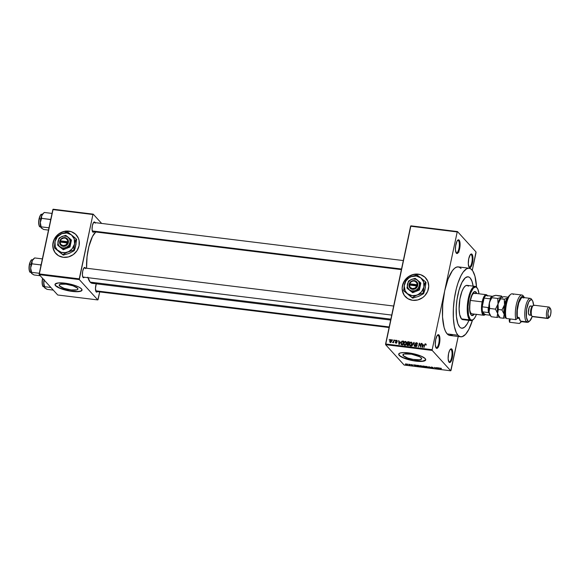 <?xml version="1.0" encoding="UTF-8"?>
<svg xmlns="http://www.w3.org/2000/svg" width="580" height="580" viewBox="0 0 580 580"><rect width="100%" height="100%" fill="white"/><g stroke="black" fill="none" stroke-linecap="round" stroke-linejoin="round"><path stroke-width="0.87" d="M435.863 347.558A6.337 2.015 97 0 0 438.806 343.222A6.337 2.015 97 0 0 438.321 335.472L438.98 334.993A6.909 2.197 -83 0 1 439.473 343.606A6.909 2.197 -83 0 1 436.196 348.08L437.023 348.377L437.936 347.63L439.473 343.606L439.792 337.248L438.589 334.718L437.24 335.45L435.703 339.467L435.275 344.701L436.196 348.08A6.909 2.197 -83 0 1 436.059 347.906A6.909 2.197 -83 0 1 435.406 341.272A6.909 2.197 -83 0 1 437.653 334.986A6.909 2.197 -83 0 1 438.98 334.993L438.321 335.472A6.337 2.015 -83 0 1 438.929 342.555A6.337 2.015 -83 0 1 436.276 347.761A6.337 2.015 -83 0 1 435.863 347.558M456.025 252.692A6.337 2.015 97 0 0 458.968 248.349A6.337 2.015 97 0 0 458.49 240.606L459.142 240.127A6.909 2.197 -83 0 1 459.635 248.74A6.909 2.197 -83 0 1 456.366 253.213L457.192 253.511L458.548 252.024L459.875 247.428L459.954 242.382L458.751 239.852L457.866 240.076L456.96 241.316L455.634 245.913L455.438 249.835L456.366 253.213A6.909 2.197 -83 0 1 456.228 253.039A6.909 2.197 -83 0 1 455.568 246.399A6.909 2.197 -83 0 1 457.816 240.12A6.909 2.197 -83 0 1 459.142 240.127L458.49 240.606A6.337 2.015 -83 0 1 459.092 247.682A6.337 2.015 -83 0 1 456.438 252.887A6.337 2.015 -83 0 1 456.025 252.692M468.894 266.836A6.337 2.015 97 0 0 471.837 262.501A6.337 2.015 97 0 0 471.351 254.75L472.011 254.272A6.909 2.197 -83 0 1 472.504 262.885A6.909 2.197 -83 0 1 469.227 267.358L470.054 267.656L470.967 266.909L472.504 262.885L472.823 256.527L471.62 253.996L470.271 254.729L468.734 258.745L468.307 263.98L469.227 267.358A6.909 2.197 -83 0 1 469.089 267.184A6.909 2.197 -83 0 1 468.437 260.55A6.909 2.197 -83 0 1 470.685 254.272A6.909 2.197 -83 0 1 472.011 254.272L471.351 254.75A6.337 2.015 -83 0 1 471.961 261.834A6.337 2.015 -83 0 1 469.307 267.039A6.337 2.015 -83 0 1 468.894 266.836M448.724 361.702A6.337 2.015 97 0 0 451.668 357.367A6.337 2.015 97 0 0 451.189 349.624L451.849 349.145A6.909 2.197 -83 0 1 452.335 357.758A6.909 2.197 -83 0 1 449.065 362.224L449.891 362.522L450.805 361.775L452.574 356.439L452.654 351.393L451.45 348.863L450.566 349.095L449.659 350.327L448.572 353.611L448.137 358.846L449.065 362.224A6.909 2.197 -83 0 1 448.927 362.05A6.909 2.197 -83 0 1 448.275 355.417A6.909 2.197 -83 0 1 450.515 349.138A6.909 2.197 -83 0 1 451.849 349.145L451.189 349.624A6.337 2.015 -83 0 1 451.791 356.7A6.337 2.015 -83 0 1 449.137 361.906A6.337 2.015 -83 0 1 448.724 361.702M425.705 277.98A13.818 12.637 -42.3 0 0 418.282 274.209L418.224 274.144A13.818 12.637 137.7 0 1 425.662 277.929A13.818 12.637 137.7 0 1 426.815 293.016A13.818 12.637 137.7 0 1 412.655 300.31L407.892 298.7L404.282 295.351L403.086 293.168L402.143 288.209L403.23 283.105L406.174 278.625L410.531 275.457L415.628 274.079L420.703 274.702L424.973 277.233L427.793 281.286L428.736 286.244L427.649 291.349L424.705 295.829L422.668 297.613L417.846 299.925L412.655 300.31A13.818 12.637 137.7 0 1 405.217 296.525A13.818 12.637 137.7 0 1 404.064 281.43A13.818 12.637 137.7 0 1 418.224 274.144L418.282 274.209A13.818 12.637 -42.3 0 0 404.137 281.488A13.818 12.637 -42.3 0 0 405.26 296.568M59.53 285.954L59.863 284.41L59.53 285.954L59.218 284.939L60.327 284.251L65.946 284.193L73.087 285.824L77.582 288.18A9.592 2.4 12 0 1 77.938 289.065A9.592 2.4 12 0 1 69.629 289.717A9.592 2.4 12 0 1 59.53 285.954A9.592 2.4 12 0 1 59.175 285.077A9.592 2.4 12 0 1 67.483 284.418A9.592 2.4 12 0 1 77.582 288.18L77.894 289.195L76.785 289.884L71.173 289.942L64.025 288.318L59.53 285.954M55.028 284.309A13.818 3.458 -168 0 0 55.557 285.469L55.513 285.686A13.818 3.458 12 0 1 54.998 284.41A13.818 3.458 12 0 1 66.968 283.468A13.818 3.458 12 0 1 81.512 288.883L79.083 287.18L75.045 285.49L67.353 283.54L58.159 282.953L55.056 284.222L55.028 284.911L56.492 286.527L59.791 288.26L69.665 291.037L76.966 291.726L80.366 291.349L81.961 290.348L81.512 288.883A13.818 3.458 12 0 1 82.026 290.16A13.818 3.458 12 0 1 70.057 291.102A13.818 3.458 12 0 1 55.513 285.686L55.557 285.469A13.818 3.458 -168 0 0 69.89 290.848A13.818 3.458 -168 0 0 82.041 290.051M421.29 357.896A9.592 2.4 12 0 1 421.653 358.781A9.592 2.4 12 0 1 413.337 359.44A9.592 2.4 12 0 1 403.245 355.678L403.571 354.133L403.245 355.678L402.933 354.663L404.035 353.967L411.466 354.184L419.608 356.714L421.29 357.896L421.602 358.911L419.456 359.796L413.069 359.39L407.733 358.034L403.245 355.678A9.592 2.4 12 0 1 402.882 354.793A9.592 2.4 12 0 1 411.198 354.141A9.592 2.4 12 0 1 421.29 357.896M398.736 354.025A13.818 3.458 -168 0 0 399.265 355.185L399.221 355.41A13.818 3.458 12 0 1 398.707 354.133A13.818 3.458 12 0 1 410.676 353.191A13.818 3.458 12 0 1 425.22 358.607L420.942 356.033L411.068 353.256L403.767 352.567L400.367 352.945L398.772 353.945L399.221 355.41L401.65 357.113L405.688 358.802L413.38 360.753L422.574 361.34L425.676 360.071L425.22 358.607A13.818 3.458 12 0 1 425.735 359.875A13.818 3.458 12 0 1 413.765 360.825A13.818 3.458 12 0 1 399.221 355.41L399.265 355.185A13.818 3.458 -168 0 0 413.598 360.564A13.818 3.458 -168 0 0 425.756 359.767M391.732 315.085L83.005 277.08A4.604 1.464 -83 0 1 82.788 276.986A4.604 1.464 97 0 0 83.049 277.088M84.317 277.247A5.184 1.653 -83 0 1 83.092 277.486L83.708 277.711L84.39 277.146M85.637 268.642L85.173 267.677L84.709 268.011L85.173 267.677A5.184 1.653 -83 0 1 85.441 268.105M97.404 291.631A5.184 1.653 -83 0 1 96.171 291.878L96.795 292.095L97.476 291.537M93.982 231.775A5.184 1.653 -83 0 1 92.757 232.014L93.373 232.239L94.062 231.681M95.301 223.169L94.837 222.205L94.373 222.539L94.837 222.205A5.184 1.653 -83 0 1 95.113 222.633M450.182 349.501L451.189 349.624L450.182 349.501M470.344 254.627L471.351 254.75L470.344 254.627M457.482 240.482L458.49 240.606L457.482 240.482M437.313 335.349L438.321 335.472L437.313 335.349M469.155 268.228L458.323 266.894A34.546 10.998 97 0 0 444.693 290.826A34.546 10.998 97 0 0 447.151 333.892L457.983 335.226A34.546 10.998 -83 0 1 454.684 296.612A34.546 10.998 -83 0 1 469.155 268.228A34.546 10.998 -83 0 1 471.888 269.801A34.546 10.998 -83 0 1 476.535 287.151L474.962 276.247L472.78 270.969L470.938 268.939L468.858 268.199L466.632 268.779L463.195 272.063L460.977 275.732L457.946 283.113L456.25 289.007L454.35 298.743L453.357 308.799L453.364 318.326L454.365 326.482L456.279 332.579L457.983 335.226L447.151 333.892L449.123 335.283L452.407 334.906M87.972 277.697A26.484 8.432 97 0 0 90.175 282.119L390.869 319.13L90.175 282.119L92.503 283.344L94.206 282.902M95.685 231.986A26.484 8.432 97 0 0 86.587 268.243L87.051 256.73L88.849 246.681L92.466 236.51L95.932 231.775M76.299 234.951L76.306 234.958A13.818 12.637 -42.3 0 0 68.897 231.202L68.831 231.137A13.818 12.637 137.7 0 1 76.27 234.922A13.818 12.637 137.7 0 1 77.43 250.016A13.818 12.637 137.7 0 1 63.271 257.31L58.508 255.7L54.89 252.344L52.976 247.754L53.048 242.621L55.107 237.735L58.826 233.834L61.139 232.45L66.243 231.079L71.318 231.703L75.588 234.233L78.409 238.286L79.126 240.693L79.054 245.819L76.995 250.705L73.276 254.606L68.454 256.925L63.271 257.31A13.818 12.637 137.7 0 1 55.825 253.518A13.818 12.637 137.7 0 1 54.672 238.431A13.818 12.637 137.7 0 1 68.831 231.137L68.897 231.202A13.818 12.637 -42.3 0 0 54.745 238.489A13.818 12.637 -42.3 0 0 55.868 253.569L55.854 253.547M470.155 277.98A25.912 8.251 -83 0 1 473.149 286.121A25.912 8.251 -83 0 0 470.155 277.98L471.975 281.286L473.2 286.426L471.975 281.286L470.155 277.98A25.912 8.251 -83 0 0 468.103 276.798A25.912 8.251 -83 0 1 470.155 277.98M468.93 320.406A25.912 8.251 -83 0 1 461.774 328.222A25.912 8.251 -83 0 1 459.723 327.048A25.912 8.251 -83 0 1 457.243 298.084A25.912 8.251 -83 0 1 468.103 276.798A25.912 8.251 -83 0 0 457.243 298.084A25.912 8.251 -83 0 0 459.723 327.048L457.896 323.734L456.431 316.549L456.25 307.233L456.997 299.686L459.034 290.109L461.963 282.424L465.349 277.798L467.879 276.776L469.438 277.334L467.879 276.776L465.349 277.798L461.963 282.424L459.034 290.109L456.997 299.686L456.25 307.233L456.431 316.549L457.896 323.734L459.723 327.048A25.912 8.251 -83 0 0 461.774 328.222A25.912 8.251 -83 0 0 468.93 320.406L467.088 324.075L464.522 327.221L461.999 328.244L460.44 327.685L461.999 328.244L464.522 327.221L467.088 324.075L468.93 320.406M461.057 268.467L459.084 267.075L456.924 266.996L454.655 268.228L452.364 270.73L448.064 279.096L444.693 290.826L457.207 231.942L410.618 226.207L385.591 343.976L432.173 349.711L457.207 231.942L410.618 226.207L410.894 225.838L457.482 231.572L475.991 251.93L476.035 252.648L472.287 270.273L475.991 251.93L457.482 231.572L457.207 231.942L457.482 231.572L410.894 225.838L385.627 344.694L432.216 350.429L450.733 370.787L404.144 365.052L385.627 344.694L385.591 343.976L432.173 349.711L444.693 290.826L442.743 304.13L442.533 316.992L444.077 327.439L445.447 331.245L447.151 333.892A34.546 10.998 97 0 0 449.884 335.465L460.716 336.799A34.546 10.998 -83 0 1 457.983 335.226L459.954 336.618L462.115 336.697L465.537 334.363L468.901 329.295L472.468 320.225A34.546 10.998 -83 0 1 460.716 336.799M392.326 340.329L392.79 339.829L392.326 340.329M393.515 341.395L394.168 339.996L393.574 342.773L393.327 342.287L392.515 342.541L393.515 341.395L392.515 342.541L393.327 342.287L393.574 342.773L394.168 339.996L393.805 341.707L393.515 341.395M394.69 340.619L395.154 340.119L394.69 340.619M397.003 340.453L396.539 340.235L395.516 341.033L396.104 341.982L395.734 340.547L397.09 340.569L397.191 341.236L396.532 340.649L395.872 341.004L396.843 341.932L396.771 342.722L396.017 343.121L395.342 342.693L395.313 342.222L396.01 342.715L396.539 342.367L395.516 341.033L396.532 342.432L396.01 342.715L395.313 342.222L395.937 343.113L396.887 342.418L395.872 341.004L396.43 340.634L397.191 341.236L396.539 340.235L397.191 340.931M400.258 341.917L398.938 344.498L398.649 340.547L399.062 341.772L400.258 341.917L399.062 341.772L398.649 340.547L398.938 344.498L400.258 341.917M405.5 341.337L406.421 342.222L406.232 344.078L405.34 345.136L404.093 344.984L403.68 343.795L404.267 341.946L405.5 341.337L404.39 341.801L403.76 343.128L404.666 345.26L406.428 343.411L406.363 342.062L405.5 341.337L406.363 342.062M411.169 342.04L412.083 342.918L411.894 344.774L411.002 345.832L409.755 345.687L409.342 344.491L409.929 342.642L411.169 342.04L410.053 342.497L409.422 343.831L410.328 345.955L412.09 344.107L412.032 342.758L411.169 342.04L412.032 342.758M425.43 344.252L426.032 345.086L425.539 343.81L426.032 345.086L425.597 344.317L425.031 344.433L423.936 347.579L424.93 343.998L425.539 343.81L424.488 344.984L423.936 347.579L424.995 344.491L425.43 344.252L426.242 345.035M423.501 344.774L422.182 347.362L421.892 343.411L422.305 344.629L423.501 344.774L422.305 344.629L421.892 343.411L422.182 347.362L423.501 344.774M420.5 346.369L421.152 343.317L420.688 347.173L419.514 343.889L418.521 346.912L419.333 343.092L420.5 346.369L419.333 343.092L418.521 346.912L419.514 343.889L420.688 347.173L421.152 343.317L420.5 346.369M416.447 343.142L417.44 344.136L416.571 342.7L415.265 343.679L415.65 344.099L415.265 343.679L415.918 342.794L417.209 342.998L417.44 344.136L416.447 343.142L415.592 343.868L416.904 344.969L416.947 345.905L416.215 346.608L415.229 346.369L415.012 345.361L415.954 346.188L416.686 345.441L415.396 344.469L415.265 343.679L415.592 344.65L416.643 345.245L415.889 346.18L415.012 345.361L415.802 346.63L417.005 345.702L415.613 343.715L416.447 343.142L417.44 343.447L416.571 342.7L417.201 343.396L416.759 343.411M411.901 346.093L414.135 342.454L414.345 346.398L413.895 342.881L411.901 346.093L413.895 342.881L414.345 346.398L413.801 342.41L414.156 342.802L413.801 342.41L411.901 346.093M406.979 342.722L407.711 341.758L409.335 341.867L408.523 345.68L406.812 345.209L406.979 342.722L407.247 343.715L406.711 344.469L407.45 345.549L408.523 345.68L409.335 341.867L408.269 341.729L408.733 342.251L408.269 341.729L406.979 342.722L407.312 343.092L406.979 342.722M400.947 342.809L401.838 341.192L403.673 341.163L402.861 344.984L401.164 344.571L400.918 342.939L401.36 344.723L402.861 344.984L403.673 341.163L402.658 341.04L403.129 341.555L402.658 341.04L400.947 342.809L401.244 343.135L400.947 342.809M389.731 340.902L390.507 339.641L391.572 339.931L391.63 341.236L390.876 342.352L389.825 342.062L389.731 340.902L390.391 342.432L391.652 341.113L391 339.554L391.696 340.257L391 339.554L389.731 340.902L390.036 341.236L389.731 340.902M389.078 339.931L389.535 339.423L389.078 339.931M428.025 367.582L427.068 366.582L425.263 366.509L426.264 367.357L428.025 367.582M451.001 370.41L458.214 336.487L450.733 370.787L432.216 350.429L432.173 349.711L432.216 350.429L385.627 344.694L404.144 365.052L450.733 370.787L451.001 370.41M407.457 364.08L407.965 364.298L407.457 364.08M409.821 364.37L410.328 364.588L409.821 364.37M415.816 365.11L413.663 364.842L415.86 366.19L416.179 365.154L413.663 364.842L415.86 366.19L415.816 365.11M421.66 365.98L419.594 365.842L421.783 366.93L422.508 366.647L421.66 365.98L420.493 365.668L419.724 366.125L421.616 366.908L422.37 366.437L421.66 365.98M431.563 367.031L430.918 367.343L433.115 368.061L431.578 367.938L433.492 368.191L431.215 367.343L433.079 367.582L431.81 367.067L430.81 367.249L433.086 368.024L431.389 367.793L433.434 368.068L431.15 367.292L433.079 367.582L431.563 367.031M439.06 367.966L436.907 367.705L439.103 369.047L439.423 368.017L436.907 367.705L439.103 369.047L439.06 367.966M441.148 368.293L439.995 368.199L441.206 369.308L440.358 368.307L441.445 368.452L440.118 368.445L441.206 369.308L440.358 368.322L441.148 368.293M436.167 367.611L437.045 368.583L434.348 367.394L435.442 368.597L434.913 367.669L437.61 368.865L436.167 367.611L437.045 368.583L434.348 367.394L435.442 368.597L434.913 367.669L437.61 368.865L436.167 367.611M428.816 366.712L428.83 367.785L429.135 366.872L431.274 368.082L429.149 366.748L428.83 367.785L429.135 366.872L431.274 368.082L428.816 366.712M423.284 366.031L422.486 366.125L423.327 366.944L425.452 367.365L424.35 366.161L422.552 366.255L423.153 366.814L425.452 367.365L424.35 366.161L423.284 366.031M417.68 365.342L416.781 365.458L417.252 366.06L419.782 366.669L418.688 365.465L416.926 365.791L419.782 366.669L418.688 365.465L417.68 365.342M411.532 364.566L411.089 364.856L412.605 365.32L411.387 365.168L412.837 365.494L411.278 364.769L412.206 364.726L410.952 364.748L412.373 365.48L412.916 365.327L411.278 364.769L412.626 364.95L410.952 364.748M408.842 364.247L409.349 364.878L408.871 365.008L409.98 365.168L409.183 364.291L409.349 364.878L408.871 365.008L409.98 365.168L408.842 364.247M405.993 363.885L405.333 364.022L405.775 364.479L407.45 364.733L406.486 363.986L405.456 364.233L406.819 364.798L407.363 364.457L405.993 363.885L405.456 364.233M98.085 299.563L99.709 291.914L97.81 299.933L57.724 294.995L39.215 274.637L79.293 279.575L97.81 299.933L79.293 279.575L92.93 214.52L52.845 209.59L39.172 273.919L79.257 278.857L92.93 214.52L93.206 214.15L101.652 223.438L93.206 214.15L92.93 214.52L52.845 209.59L53.121 209.213L93.206 214.15L53.121 209.213L39.215 274.637L39.172 273.919L79.257 278.857L79.293 279.575L39.215 274.637L57.724 294.995L97.81 299.933L98.085 299.563M94.837 222.205L94.221 221.981L93.54 222.546L92.387 225.555L92.061 229.484L92.757 232.014A5.184 1.653 -83 0 1 92.648 231.884A5.184 1.653 -83 0 1 92.162 226.911A5.184 1.653 -83 0 1 93.844 222.198A5.184 1.653 -83 0 1 94.837 222.205M96.309 283.656L95.461 288.405L96.171 291.878A5.184 1.653 -83 0 1 96.07 291.747A5.184 1.653 -83 0 1 95.49 287.695A5.184 1.653 -83 0 1 96.642 282.917M85.173 267.677L84.557 267.452L83.868 268.011L82.722 271.027L82.396 274.956L83.092 277.486A5.184 1.653 -83 0 1 82.983 277.356A5.184 1.653 -83 0 1 82.498 272.382A5.184 1.653 -83 0 1 84.18 267.67A5.184 1.653 -83 0 1 85.173 267.677M87.819 277.175L90.175 282.119A26.484 8.432 97 0 0 92.271 283.323L390.673 320.051M75.647 234.298L73.66 232.812M71.376 231.768L68.897 231.202L63.706 231.587L58.884 233.907L56.847 235.69L53.904 240.171L52.823 245.275M53.041 247.819L54.955 252.409M83.897 267.982A4.604 1.464 -83 0 1 84.151 267.945A4.604 1.464 -83 0 1 84.52 268.156A4.604 1.464 97 0 0 83.897 267.982M93.561 222.51A4.604 1.464 -83 0 1 93.815 222.474A4.604 1.464 -83 0 1 94.185 222.684A4.604 1.464 97 0 0 93.561 222.51M437.371 335.283A6.337 2.015 -83 0 1 437.82 335.189A6.337 2.015 -83 0 1 438.321 335.472A6.337 2.015 97 0 0 437.371 335.283M457.533 240.41A6.337 2.015 -83 0 1 457.983 240.316A6.337 2.015 -83 0 1 458.49 240.606A6.337 2.015 97 0 0 457.533 240.41M470.402 254.562A6.337 2.015 -83 0 1 470.851 254.468A6.337 2.015 -83 0 1 471.351 254.75A6.337 2.015 97 0 0 470.402 254.562M450.239 349.428A6.337 2.015 -83 0 1 450.689 349.334A6.337 2.015 -83 0 1 451.189 349.624A6.337 2.015 97 0 0 450.239 349.428M398.779 354.409L400.251 356.026L403.549 357.758L413.424 360.535L422.624 361.123L425.72 359.854M55.071 284.693L56.543 286.31L59.842 288.035L69.716 290.819L77.01 291.508L80.41 291.131L82.012 290.13M425.038 277.305L423.045 275.819M420.768 274.775L418.282 274.209L413.098 274.594L408.276 276.914L404.557 280.807L402.498 285.693L402.208 288.282M402.426 290.826L404.34 295.416M440.532 368.14L440.118 368.445M439.103 368.423L439.147 368.945L439.35 368.003L439.147 368.945L438.139 368.3L439.103 368.423L439.19 367.988L439.147 368.945L438.139 368.3L439.103 368.423M431.15 367.292L431.665 367.169M432.752 368.278L433.434 368.068M433.086 368.024L432.615 368.14M429.055 366.741L428.83 367.785L429.055 366.741M428.04 367.133L426.155 366.371L425.336 366.43L425.394 366.821L428.185 367.445M425.488 366.371L425.394 366.821L425.488 366.371M425.336 366.43L425.394 366.821M427.692 367.089L426.133 367.162L425.742 366.872L426.314 366.393L427.692 367.089L426.452 367.299L425.771 366.901L426.286 366.509L427.736 366.894L427.801 367.394L427.155 367.466M424.647 366.821L424.973 367.183L423.48 366.836L424.705 366.553L424.973 367.183L423.48 366.836L424.647 366.821M423.501 366.719L423.088 366.009L424.516 366.683L422.9 366.292L424.161 366.139L424.516 366.683L423.545 366.553M419.826 365.675L419.724 366.125L419.826 365.675M419.673 365.733L419.724 366.125M422.03 366.393L420.471 366.466L420.072 366.176L420.652 365.69L422.03 366.393L420.79 366.603L420.072 366.176L420.623 365.813L422.073 366.197L422.138 366.69L421.486 366.77M420.072 366.176L420.623 365.813M417.027 365.313L416.926 365.791L417.027 365.313M418.47 365.56L419.311 366.488L417.274 365.835L417.194 365.306L418.499 365.436L419.311 366.488L417.143 365.618L418.47 365.56M415.86 365.56L415.903 366.082L416.107 365.146L415.903 366.082L414.896 365.443L415.86 365.56L415.947 365.125L415.903 366.082L414.896 365.443L415.86 365.56M412.373 365.48L412.916 365.327M409.422 364.559L409.117 364.936M406.819 364.798L407.363 364.457M407.022 364.414L405.79 364.269L406.123 363.906L407.022 364.414L406.37 364.595L405.79 364.269L406.094 364.008L407.066 364.218L406.718 364.675M425.771 366.901L426.286 366.509M458.12 252.67L457.576 252.779M458.49 251.401L459.005 252.09M426.024 344.143L425.539 343.81M426.17 344.498L425.742 344.563M422.269 343.824L421.892 343.411L422.269 343.824M422.776 345.144L422.305 344.629L422.776 345.144M423.291 345.209L422.639 347.217L422.327 345.093L423.523 345.462L422.327 345.093L422.421 346.985L423.291 345.209M420.732 346.963L420.616 346.499L420.732 346.963M420.029 344.455L419.514 343.889L420.029 344.455M419.826 343.635L419.333 343.092L419.826 343.635M417.216 343.005L416.571 342.7M416.237 344.404L415.613 343.715M416.832 344.868L417.02 345.267L416.31 344.846M415.208 346.34L415.802 346.63M415.367 345.752L415.012 345.361L415.367 345.752M415.889 346.18L415.367 345.354M417.013 345.658L416.643 345.245L417.013 345.658M416.15 344.926L416.643 345.245M416.781 345.615L415.889 344.368L415.903 344.919M409.697 345.629L410.328 345.955M410.082 345.89L409.973 345.274M411.539 342.722L412.039 342.787M412.083 342.802L411.488 342.729M409.973 345.18L410.125 345.999M410.676 346.035L409.726 344.767L409.763 343.882L411.075 342.483L412.17 343.418M410.423 345.506L411.684 344.317L411.307 342.548L412.025 344.368L411.749 344.063L410.423 345.506L409.726 344.767L409.951 345.252M410.357 345.455L411.053 346.195M406.892 345.31L407.45 345.549M407.363 345.049L407.32 345.549L406.711 344.469L407.341 345.151M407.667 345.114L408.269 345.194L408.516 344.049L407.247 343.715L408.516 344.049L408.559 345.506L407.675 345.114L408.139 345.629L407.066 344.455L407.501 343.962L407.051 344.723L407.675 345.114L407.066 344.455M407.878 344.404L407.588 343.969M407.928 343.519L408.61 343.606L408.893 342.265L408.9 343.918L407.928 343.519L408.4 344.034L407.327 342.765L407.798 342.178L409.183 342.584L407.617 342.265L407.305 343.055L407.928 343.519L407.327 342.765M404.028 344.926L404.666 345.26M404.412 345.194L404.311 344.578M404.76 344.81L404.064 344.063L405.13 345.216L404.76 344.81L405.833 344.129L406.08 342.388L405.413 341.787L406.363 343.672L406.087 343.36L404.76 344.81L404.064 344.063L404.101 343.186L405.413 341.787L406.377 342.091M406.421 342.106L405.826 342.033M404.303 344.484L404.463 345.303M405.014 345.339L404.296 344.563M404.688 344.759L405.391 345.499M401.527 344.281L402.607 344.491L403.23 341.569L401.802 341.707L401.229 343.244L401.527 344.281L401.628 341.946L402.614 341.497L403.521 341.888L402.897 344.81L401.527 344.281L402.071 344.882L401.433 344.201L401.983 344.788M399.025 340.967L398.649 340.547L399.025 340.967M399.533 342.287L399.062 341.772L399.533 342.287M400.048 342.345L399.395 344.361L399.084 342.229L400.28 342.606L399.084 342.229L399.178 344.121L400.048 342.345M396.43 340.634L396.836 341.243M396.553 341.975L395.908 341.265M396.887 342.418L396.212 341.461L396.909 342.185M395.313 342.222L395.937 343.229M396.01 342.715L395.669 342.214M396.836 342.591L396.466 342.185L396.836 342.591M395.516 341.033L396.184 341.569M396.872 340.931L396.539 340.235M397.249 340.938L396.814 340.946M396.191 341.548L396.118 342.04M393.102 342.599L392.696 342.156L393.102 342.599M393.668 342.323L393.334 341.954L393.668 342.323M391.471 339.793L391 339.554M389.927 342.2L390.391 342.432M390.325 342.418L390.297 341.997M390.318 341.83L390.354 342.541M391.696 340.692L390.905 339.952L391.311 341.069L390.485 342.033L390.797 342.381L390.202 341.888L390.079 340.917L390.905 339.952L391.587 341.373L391.311 341.069L390.485 342.033M411.075 342.483L410.016 343.142L409.726 344.767M405.413 341.787L404.354 342.446L404.064 344.063M390.905 339.952L390.028 341.257L390.826 342.577M471.584 315.513L472.127 315.578A12.093 3.85 -83 0 0 474.31 314.106L472.62 315.542L471.17 315.027A12.093 3.85 -83 0 1 470.017 301.513A12.093 3.85 -83 0 1 475.085 291.58A12.093 3.85 -83 0 1 476.042 292.132L475.498 292.059A12.093 3.85 97 0 0 474.81 291.573M477.296 288.188L476.883 287.593A17.27 5.503 97 0 0 476.542 287.158L476.963 287.767A16.697 5.314 -83 0 1 477.296 288.188A16.697 5.314 -83 0 1 479.007 293.799L477.789 289.05L476.506 287.354L475.498 286.998L473.316 288.18L470.685 292.907L469.053 298.577L468.009 306.617L468.495 315.165L470.242 319.392L469.59 319.87A17.27 5.503 97 0 0 472.91 319.885L473.454 319.406A16.697 5.314 -83 0 1 470.242 319.392L471.707 320.16L473.338 319.507L474.991 317.477L476.521 314.251M476.477 314.375A16.697 5.314 -83 0 1 473.454 319.406M464.094 319.377L462.449 319.565L461.462 318.869A17.27 5.503 97 0 0 462.825 319.652L470.953 320.653A17.27 5.503 -83 0 1 469.59 319.87L461.462 318.869L459.65 314.498L459.092 308.886L459.911 298.961L461.919 291.472L463.507 288.137L465.211 286.034L466.9 285.36L468.415 286.157M475.172 286.368L467.045 285.367A17.27 5.503 97 0 0 459.81 299.563A17.27 5.503 97 0 0 461.462 318.869L469.59 319.87A17.27 5.503 -83 0 1 467.937 300.563A17.27 5.503 -83 0 1 475.172 286.368A17.27 5.503 -83 0 1 476.542 287.158A17.27 5.503 -83 0 1 477.086 287.912M473.186 319.623A17.27 5.503 -83 0 1 470.953 320.653M485.09 314.606A10.36 3.299 -83 0 1 483.713 315.266L471.794 313.794A10.36 3.299 -83 0 1 470.974 313.323A10.36 3.299 -83 0 1 469.988 301.738A10.36 3.299 -83 0 1 474.331 293.226A10.36 3.299 -83 0 1 475.15 293.697M475.498 292.059A12.093 3.85 97 0 1 476.296 293.465L475.498 292.059L476.84 293.538A12.093 3.85 -83 0 0 476.042 292.132L474.592 291.617L472.997 292.922L470.308 299.954L469.553 309.111L470.097 312.772L471.17 315.027A12.093 3.85 -83 0 0 472.127 315.578M476.542 287.158A17.27 5.503 97 0 0 468.357 298.337A17.27 5.503 97 0 0 469.59 319.87L470.242 319.392A16.697 5.314 -83 0 1 469.053 298.577A16.697 5.314 -83 0 1 476.963 287.767L476.542 287.158M472.076 315.476L473.766 314.041A12.093 3.85 97 0 1 471.859 315.513M471.569 313.744L470.467 312.533L469.757 309.945L469.887 302.383L471.873 295.474L473.229 293.625L474.556 293.277M31.907 261.529L32.183 260.746A7.598 2.421 97 0 0 31.146 264.038L31.929 263.82L32.183 260.746L34.655 257.94L42.369 258.89L34.655 257.94L33.277 259.108A7.598 2.421 97 0 0 32.183 260.746L30.653 267.938L31.929 263.82L31.907 261.529M29.21 265.394L29.645 264.19A6.337 2.015 -83 0 1 32.255 259.825M32.661 259.862L32.147 259.804A6.337 2.015 97 0 0 29.645 264.19L31.073 264.364L29.645 264.19A6.337 2.015 97 0 0 30.595 272.375C29.283 272.498 28.884 269.78 29.399 264.219L29.681 263.182M41.318 264.233L40.549 264.879L31.929 263.82L40.549 264.879L40.955 265.952L40.549 264.879L41.318 264.233M39.309 273.281L31.595 272.332L30.653 267.938L30.856 271.411L31.683 273.513L31.595 272.332L39.309 273.281M31.429 273.151L33.988 274.964L40.201 275.725L33.988 274.964L31.965 273.745M33.169 259.216L32.183 260.746L33.879 258.586M30.001 262.218L31.139 260.333M29.413 264.255A5.988 1.907 97 0 0 29.848 271.723L29.544 271.259M29.312 270.599L29.08 266.561M30.486 272.346A6.337 2.015 -83 0 1 29.645 264.19L29.399 264.219C30.501 260.782 31.422 259.311 32.147 259.804M31.451 273.18L30.653 267.938A7.598 2.421 97 0 0 31.53 273.318A7.598 2.421 97 0 0 31.545 273.332L31.545 273.339M31.443 264.785L31.929 263.82L31.146 264.038A7.598 2.421 97 0 0 30.653 267.938L31.443 264.785M84.151 267.945L393.653 306.037L84.129 267.938M92.264 230.949L401.52 269.011L92.264 230.949M389.209 326.939L95.685 290.805L389.209 326.939M487.686 296.025L487.272 295.423A10.36 3.299 97 0 0 482.154 301.875L482.857 302.115A9.787 3.117 -83 0 1 484.097 298.098A9.787 3.117 -83 0 1 486.004 295.488A9.787 3.117 -83 0 1 487.374 295.655M483.713 315.266A10.36 3.299 -83 0 1 482.154 301.875L470.242 300.404L482.154 301.875A10.36 3.299 -83 0 1 486.243 294.691A10.36 3.299 -83 0 1 487.425 295.662M487.49 295.778L486.004 295.488A9.787 3.117 97 0 0 484.097 298.098L482.241 306.82L488.2 307.552A9.787 3.117 97 0 0 488.49 312.576L482.531 311.844L488.49 312.576A9.787 3.117 -83 0 1 488.2 307.552L482.241 306.82A9.787 3.117 97 0 0 482.531 311.844L485.039 314.606L490.107 315.23L485.039 314.606L482.531 311.844L483.553 314.317L485.039 314.606A9.787 3.117 -83 0 1 482.531 311.844A9.787 3.117 -83 0 1 482.241 306.82L484.097 298.098L482.857 302.115L482.241 306.82A9.787 3.117 -83 0 1 482.857 302.115L482.154 301.875A10.36 3.299 97 0 0 481.828 312.243A10.36 3.299 97 0 0 484.887 314.802L485.438 314.324M491.963 296.22L486.004 295.488L491.963 296.22A9.787 3.117 97 0 0 490.057 298.83A9.787 3.117 -83 0 1 491.963 296.22M484.097 298.098L490.057 298.83L484.097 298.098M50.214 219.414L50.619 220.48L50.214 219.414L41.593 218.348L41.572 216.057L42.282 214.52L44.319 212.469L52.033 213.418L44.319 212.469L42.949 213.643A7.598 2.421 97 0 0 41.847 215.274L40.317 222.466L41.593 218.348L50.721 219.581L50.214 219.414L50.989 218.762L50.214 219.414M40.151 226.881A6.337 2.015 -83 0 1 39.309 218.718L39.078 218.783A5.988 1.907 97 0 0 39.512 226.258M40.738 218.892L39.309 218.718A6.337 2.015 97 0 0 40.267 226.903C38.947 227.026 38.548 224.308 39.07 218.747L40.738 218.892M41.093 227.679L43.652 229.492L48.488 230.086L43.652 229.492L41.347 228.042L40.317 222.466L40.672 226.62L41.63 228.274M48.974 227.81L41.26 226.86L48.974 227.81M42.833 213.744L41.847 215.274A7.598 2.421 97 0 0 40.317 222.466L41.593 218.348L41.572 216.057L43.551 213.114M42.325 214.397L41.811 214.332A6.337 2.015 97 0 0 39.309 218.718A6.337 2.015 -83 0 1 41.919 214.354M39.505 226.243L39.208 225.787M38.976 225.127L38.744 221.089M38.874 219.921L39.346 217.71M39.665 216.746L40.81 214.868M41.985 214.992A5.988 1.907 97 0 0 39.078 218.783L39.07 218.747C40.107 215.26 41.028 213.781 41.811 214.332M41.115 227.708L40.317 222.466A7.598 2.421 97 0 0 41.194 227.846A7.598 2.421 97 0 0 41.209 227.86L41.194 227.846M42.297 279.785L42.731 278.581A6.337 2.015 97 0 0 43.681 286.759C42.369 286.89 41.97 284.171 42.485 278.61L42.731 278.581A6.337 2.015 97 0 1 42.746 278.523M50.895 287.484L44.682 286.723L43.776 283.461L44.167 280.089L43.754 284.178L44.769 287.897L44.682 286.723L50.895 287.484M44.515 287.542L47.067 289.348L53.288 290.116L47.067 289.348L45.051 288.137M44.044 279.386L43.739 282.329A7.598 2.421 97 0 0 44.616 287.709A7.598 2.421 97 0 0 44.624 287.724L44.631 287.731M42.499 278.639A5.988 1.907 97 0 0 42.934 286.114L42.63 285.65M42.391 284.99L42.166 280.952M43.572 286.738A6.337 2.015 -83 0 1 42.731 278.581M44.537 287.564L43.739 282.329A7.598 2.421 97 0 1 43.971 279.872M65.772 230.992L65.468 231.71M509.566 322.248L509.197 320.566L509.559 318.877L509.197 320.566L509.566 322.248L510.262 318.964L509.566 322.248L519.317 323.451L509.566 322.248M530.337 298.381L522.754 297.446A12.093 3.85 97 0 0 518.353 304.239A12.093 3.85 97 0 0 517.476 317.303L519.1 317.499A12.093 3.85 97 0 0 520.463 321.095L526.423 321.827L527.742 320.87A10.94 3.48 -83 0 1 526.959 307.233A10.94 3.48 -83 0 1 532.143 300.15L531.287 298.932A12.093 3.85 97 0 0 525.56 306.755A12.093 3.85 97 0 0 526.423 321.827A12.093 3.85 -83 0 1 525.27 308.313A12.093 3.85 -83 0 1 530.337 298.381A12.093 3.85 -83 0 1 531.287 298.932A12.093 3.85 -83 0 1 531.751 299.592M548.89 317.485A5.756 1.834 -83 0 1 547.658 318.493A5.756 1.834 -83 0 1 547.201 318.231L532.034 316.361L547.201 318.231L548.513 317.274A4.604 1.464 -83 0 1 548.187 311.532A4.604 1.464 -83 0 1 550.369 308.553L549.514 307.327A5.756 1.834 97 0 0 546.788 311.054A5.756 1.834 97 0 0 547.201 318.231A5.756 1.834 -83 0 1 546.65 311.793A5.756 1.834 -83 0 1 549.064 307.067L533.897 305.196A5.756 1.834 97 0 0 531.483 309.93A5.756 1.834 97 0 0 532.034 316.361A5.756 1.834 -83 0 1 531.918 316.216A5.756 1.834 -83 0 1 531.374 310.692A5.756 1.834 -83 0 1 533.245 305.457A5.756 1.834 -83 0 1 534.347 305.457M533.245 305.457L532.15 306.414A4.604 1.464 97 0 0 530.649 310.597A4.604 1.464 97 0 0 531.091 315.027A4.604 1.464 97 0 0 531.178 315.143L531.809 316.049L531.178 315.143A4.604 1.464 -83 0 1 530.736 310.003A4.604 1.464 -83 0 1 532.665 306.204L530.504 305.943A4.604 1.464 97 0 0 528.576 309.727A4.604 1.464 97 0 0 529.011 314.875L531.171 315.136L529.011 314.875L528.394 312.62L529.134 307.567L530.011 306.117L530.867 306.153M549.064 307.067A5.756 1.834 -83 0 1 549.514 307.327A5.756 1.834 -83 0 1 549.738 307.639A5.756 1.834 97 0 0 549.63 307.473A5.756 1.834 97 0 0 549.514 307.327L550.369 308.553L549.514 308.517L548.912 309.343L547.926 313.309L548.513 317.274L549.673 316.97L550.696 314.295L550.986 310.808L550.369 308.553A4.604 1.464 -83 0 1 550.463 308.669A4.604 1.464 -83 0 1 550.899 313.091A4.604 1.464 -83 0 1 549.398 317.282A4.604 1.464 -83 0 1 548.513 317.274L547.201 318.231A5.756 1.834 97 0 0 548.303 318.239L549.398 317.282M521.949 295.024L512.198 293.828A14.391 4.582 97 0 0 506.804 302.535A14.391 4.582 97 0 0 506.115 318.456L515.859 319.652A14.391 4.582 -83 0 1 516.555 303.739A14.391 4.582 -83 0 1 521.949 295.024A14.391 4.582 -83 0 1 523.776 296.743M520.593 322.407A14.391 4.582 -83 0 1 519.317 323.451A14.391 4.582 97 0 0 520.064 322.958L521.152 321.994A13.239 4.22 -83 0 1 520.659 322.357L521.5 321.654A13.239 4.22 -83 0 1 521.152 321.994M520.854 321.429L520.659 322.357L519.317 323.451L520.659 322.357L520.854 321.429M524.494 297.728L523.312 296.423L521.906 296.525L520.427 298.026L518.433 302.506L516.903 310.822L517.208 318.558L517.316 310.227L518.766 302.84L521.224 298.127L522.529 297.438L523.704 297.997M510.066 295.017L507.957 297.482L506.159 302.281L505.071 308.35L505.115 316.078L506.115 318.456L515.859 319.652L517.208 318.558L517.476 317.303L519.1 317.499L520.463 321.095A12.093 3.85 97 0 0 521.42 321.646L527.38 322.379A12.093 3.85 -83 0 1 526.423 321.827L520.463 321.095L521.456 321.646M529.308 321.24A12.093 3.85 -83 0 1 527.38 322.379M533.607 305.508L532.679 300.991L532.143 300.15L530.83 299.686L528.684 302.028L526.589 309.321L526.452 317.303L527.742 320.87L528.365 321.313L529.765 320.943L532.201 316.513A10.94 3.48 -83 0 1 529.845 320.878A10.94 3.48 -83 0 1 527.742 320.87L526.423 321.827A12.093 3.85 97 0 0 528.75 321.842L529.845 320.878M529.279 315.056L529.011 314.875A4.604 1.464 97 0 0 529.38 315.085L531.541 315.353M517.273 318.253L519.296 318.485M532.991 316.484A5.756 1.834 -83 0 1 532.034 316.361A5.756 1.834 97 0 0 532.491 316.629L547.658 318.493M532.36 300.425L531.534 299.236A12.093 3.85 97 0 0 531.287 298.932L532.143 300.15A10.94 3.48 -83 0 1 532.36 300.425A10.94 3.48 -83 0 1 533.586 305.239M524.204 297.236L523.377 296.046A14.391 4.582 97 0 0 517.164 301.571A14.391 4.582 97 0 0 515.859 319.652L517.208 318.558A13.239 4.22 -83 0 1 518.563 302.093A13.239 4.22 -83 0 1 524.204 297.236A13.239 4.22 -83 0 1 524.458 297.656M510.567 294.466L509.472 295.423A13.239 4.22 97 0 0 505.115 316.078L506.115 318.456A14.391 4.582 -83 0 1 510.567 294.466A14.391 4.582 -83 0 1 513.336 294.481M492.13 296.547A9.787 3.117 97 0 0 492.108 296.568A9.787 3.117 97 0 0 489.353 302.912A9.787 3.117 97 0 0 488.983 312.402L489.643 308.437L489.353 302.912L492 296.685L495.719 295.314L501.54 296.032L501.062 297.417L497.734 298.454L491.92 297.736L491.811 297.025L492.993 296.054L495.719 295.314L501.657 296.394L501.062 297.417L497.734 298.454L498.024 303.978L495.458 309.154L489.643 308.437L489.165 304.333L489.752 301.542L491.92 297.736L497.734 298.454L498.024 303.978L495.458 309.154L497.647 313.476L496.988 317.441L491.173 316.724L488.983 312.402L489.643 308.437L495.458 309.154L497.647 313.476L496.988 317.441L499.713 316.709L496.988 317.441L491.173 316.724L488.983 312.402A9.787 3.117 97 0 0 489.861 314.868L490.419 315.665M502.295 297.09L501.54 296.032L502.295 297.09M498.771 316.231L498.771 316.231A9.787 3.117 -83 0 1 497.647 313.476A9.787 3.117 -83 0 1 498.024 303.978A9.787 3.117 -83 0 1 500.801 297.613A9.787 3.117 97 0 0 500.779 297.634A9.787 3.117 97 0 0 498.024 303.978L501.062 297.417A9.787 3.117 -83 0 1 502.853 297.888M492 296.685L490.31 299.592L488.933 305.413L488.838 311.409L490.049 315.114M492.819 296.162L491.963 296.706M503.36 296.605L508.16 297.192L503.36 296.605M501.657 297.119L502.432 296.844L501.657 297.119M500.671 297.75L501.062 297.417L500.584 298.801L504.238 299.251L504.716 303.362L503.969 308.546L504.005 313.28L504.593 315.904L505.977 317.427M497.923 310.416L498.307 309.502L498.024 303.978A9.787 3.117 97 0 0 497.647 313.476L498.307 309.502L501.961 309.952L504.15 314.273A9.787 3.117 -83 0 1 504.52 304.775A9.787 3.117 -83 0 1 507.565 298.221L505.861 300.534L504.129 306.153L501.961 309.952L504.15 314.273L503.491 318.239L506.209 317.507L503.491 318.239L499.837 317.789L497.647 313.476A9.787 3.117 97 0 0 498.524 315.933L499.3 317.05L497.647 313.476L497.923 310.416M507.986 298.026L507.565 298.221A9.787 3.117 -83 0 1 507.601 298.192M504.904 311.264L505.013 307.407L505.854 303.652M507.957 297.888L504.238 299.251L504.52 304.775L501.961 309.952L498.307 309.502L498.024 303.978L500.584 298.801L504.238 299.251L507.957 297.888M505.6 317.296A9.787 3.117 -83 0 1 504.15 314.273L503.491 318.239L499.837 317.789L499.083 316.731M416.882 285.817L409.371 284.896L410.147 287.39L412.431 288.63L415.113 287.999L416.882 285.817A4.031 3.683 137.7 0 1 409.371 284.896L408.987 284.998A4.604 4.212 -42.3 0 0 412.474 289.348A4.604 4.212 -42.3 0 0 417.586 286.056L408.951 284.998L409.545 283.163L411.227 281.358L412.735 280.713L415.091 280.785L416.962 282.061L417.81 284.178L417.614 286.063L416.23 288.101L414.062 289.253L411.706 289.181L409.422 287.267L409.183 283.903L409.357 284.896L409.183 283.903L409.603 283.801L417.114 284.729L416.962 283.388L415.331 281.394L413.366 280.974L411.372 281.619L409.603 283.801A4.031 3.683 137.7 0 1 417.114 284.729L417.817 284.969A4.604 4.212 -42.3 0 0 414.323 280.618A4.604 4.212 -42.3 0 0 409.219 283.91L417.114 284.729L417.846 284.969L417.614 286.063L416.882 285.817M417.484 280.154L415.135 278.349L411.524 279.422L408.443 281.082L406.971 288.006L412.677 292.733L407.457 288.543L412.677 292.733L412.191 292.204L415.273 290.544L418.89 289.471L419.376 290.007L412.677 292.733L419.376 290.007L418.89 289.471L419.057 287.579L420.362 282.547L415.135 278.349L411.524 279.422L408.443 281.082L406.971 288.006L412.191 292.204L415.273 290.544L418.89 289.471L419.354 285.715A6.337 5.793 137.7 0 1 415.273 290.544A6.337 5.793 137.7 0 1 409.313 289.812A6.337 5.793 137.7 0 1 407.443 284.251A6.337 5.793 137.7 0 1 411.524 279.422A6.337 5.793 137.7 0 1 417.484 280.154A6.337 5.793 137.7 0 1 419.354 285.715L420.362 282.547L416.172 279.379L413.09 279.002L410.785 279.777L408.385 282.01L407.327 285.041L407.602 287.346L409.313 289.812L411.358 290.834L414.504 290.805L416.708 289.739L418.419 287.955L419.471 284.925L418.905 281.916L417.484 280.154M420.848 283.083L419.376 290.007L420.848 283.083M424.893 289.768L426.017 282.351L424.908 289.942L423.61 293.683L423.139 293.161L423.248 291.617L423.9 287.013L425.546 281.829L416.998 274.956L411.082 276.711L406.043 279.422L404.405 284.613L403.637 290.754L412.184 297.627L418.434 294.328L421.551 291.755L423.9 287.013L423.639 281.945L420.834 277.914L416.237 276L411.082 276.711L408.733 278.023L405.942 280.945L404.216 285.904L405.145 290.834L407.472 293.712L412.068 295.626L415.954 295.336L423.139 293.161L423.61 293.683L418.572 296.394L412.655 298.149L403.637 290.754L409.842 295.901M412.184 297.627L412.655 298.149L412.184 297.627L415.816 295.532L423.139 293.161L423.9 287.013A10.36 9.476 137.7 0 1 417.223 294.908A10.36 9.476 137.7 0 1 407.472 293.712L412.184 297.627M407.472 293.712A10.36 9.476 137.7 0 1 404.405 284.613L403.637 290.754L407.472 293.712M404.405 284.613A10.36 9.476 137.7 0 1 411.082 276.711L406.043 279.422L404.405 284.613M411.082 276.711A10.36 9.476 137.7 0 1 420.834 277.914L416.998 274.956L411.082 276.711M425.082 282.982L425.546 281.829L420.834 277.914A10.36 9.476 137.7 0 1 423.9 287.013L425.082 282.982M425.445 287.201L423.61 293.683L418.572 296.394L412.655 298.149L407.914 294.35M417.303 296.822L419.782 295.814M417.788 285.273L409.495 284.251L417.788 285.273M67.49 242.817L59.986 241.889L60.755 244.383L63.046 245.623L65.721 244.999L67.49 242.817A4.031 3.683 137.7 0 1 59.986 241.889L59.595 241.998A4.604 4.212 -42.3 0 0 63.082 246.34A4.604 4.212 -42.3 0 0 68.194 243.056L59.559 241.99L60.617 239.468L62.567 237.967L64.938 237.619L67.041 238.518L67.99 239.7L68.462 241.969L67.867 243.803L66.185 245.601L64.677 246.246L62.321 246.174L60.03 244.26L59.791 240.903L59.972 241.896L59.791 240.903L60.218 240.801L67.722 241.722L67.57 240.388L65.939 238.394L63.981 237.967L61.415 239.047L60.218 240.801A4.031 3.683 137.7 0 1 67.722 241.722L68.425 241.962A4.604 4.212 -42.3 0 0 64.938 237.619A4.604 4.212 -42.3 0 0 59.827 240.903L67.722 241.722L68.462 241.969L68.23 243.056L67.49 242.817M68.092 237.155L65.75 235.35L62.133 236.415L59.058 238.075L57.587 244.999L63.292 249.733L58.072 245.536L63.292 249.733L62.807 249.197L65.888 247.537L69.498 246.471L69.984 247L63.292 249.733L69.984 247L69.498 246.471L69.665 244.571L70.97 239.54L65.75 235.35L62.133 236.415L59.058 238.075L57.587 244.999L62.807 249.197L65.888 247.537L69.498 246.471L69.97 242.715A6.337 5.793 137.7 0 1 65.888 247.537A6.337 5.793 137.7 0 1 59.928 246.804A6.337 5.793 137.7 0 1 58.051 241.244A6.337 5.793 137.7 0 1 62.133 236.415A6.337 5.793 137.7 0 1 68.092 237.155A6.337 5.793 137.7 0 1 69.97 242.715L70.97 239.54L66.787 236.379L63.698 235.995L60.697 237.22L58.993 239.004L57.935 242.034L58.21 244.339L59.37 246.29L61.973 247.827L64.322 247.964L67.323 246.739L69.027 244.948L70.086 241.925L69.81 239.612L68.092 237.155M71.456 240.076L69.984 247L71.456 240.076M75.509 246.761L76.632 239.344L75.124 248.276L74.225 250.676L73.747 250.154L73.856 248.61L74.516 244.006L76.154 238.822L67.606 231.957L61.697 233.711L56.651 236.423L55.013 241.606L54.244 247.754L62.792 254.62L69.042 251.321L72.166 248.755L74.516 244.006L74.254 238.938L71.449 234.907L66.852 232.993L61.697 233.711L57.362 236.857L55.013 241.606L55.274 246.674L57.173 249.864L61.422 252.38L65.272 252.597L73.747 250.154L74.225 250.676L69.18 253.387L63.271 255.142L54.244 247.754L60.458 252.902M62.792 254.62L63.271 255.142L62.792 254.62L66.424 252.532L73.747 250.154L74.516 244.006A10.36 9.476 137.7 0 1 67.831 251.908A10.36 9.476 137.7 0 1 58.08 250.705L62.792 254.62M58.08 250.705A10.36 9.476 137.7 0 1 55.013 241.606L54.244 247.754L58.08 250.705M55.013 241.606A10.36 9.476 137.7 0 1 61.697 233.711L56.651 236.423L55.013 241.606M61.697 233.711A10.36 9.476 137.7 0 1 71.449 234.907L67.606 231.957L61.697 233.711M75.69 239.975L76.154 238.822L71.449 234.907A10.36 9.476 137.7 0 1 74.516 244.006L75.69 239.975M76.052 244.202L74.225 250.676L69.18 253.387L63.271 255.142L58.522 251.343M67.918 253.815L70.397 252.807M68.397 242.266L60.11 241.244L68.397 242.266M57.63 286.469L57.086 286.948M416.918 343.382L417.549 344.07M415.715 344.201L416.346 344.89M415.49 345.999L416.121 346.688M416.599 345.187L417.223 345.876M407.153 344.948L407.776 345.637M407.435 343.338L408.059 344.027M405.877 342.026L406.507 342.722M396.727 340.772L397.351 341.461M395.756 342.599L396.379 343.287M474.541 291.508L475.085 291.58M31.11 272.433L30.595 272.375M403.317 260.565L93.612 222.444M401.396 269.613L92.481 231.587M389.086 327.533L95.903 291.45M472.903 293.052L486.243 294.691M40.781 226.969L40.267 226.903M44.196 286.825L43.681 286.759M531.918 316.216L531.091 315.027M549.63 307.473L550.463 308.669"/></g></svg>
